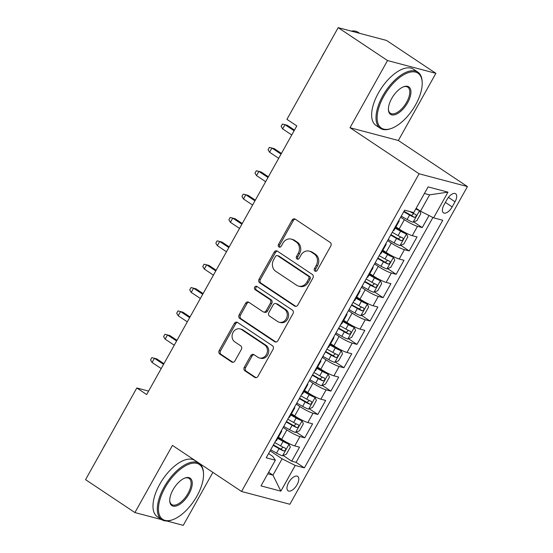 <?xml version="1.0" encoding="UTF-8"?>
<svg xmlns="http://www.w3.org/2000/svg" width="553" height="553" viewBox="0 0 553 553"><rect width="100%" height="100%" fill="white"/><g stroke="black" fill="none" stroke-linecap="round" stroke-linejoin="round"><path stroke-width="0.83" d="M314.934 271.074A1.859 1.611 -75.2 0 0 317.187 270.369L330.805 246.009A2.654 2.295 -75.2 0 0 330.148 242.421L295.267 219.168A2.654 2.295 -75.2 0 0 294.666 218.898A2.654 2.295 -75.2 0 0 292.053 220.17L278.436 244.53A1.859 1.611 -75.2 0 0 281.145 246.341L282.908 243.189A8.489 7.355 -75.2 0 1 291.279 239.11A8.489 7.355 -75.2 0 1 293.208 239.988L296.118 241.924A8.489 7.355 -75.2 0 1 298.219 253.392L296.456 256.551A1.859 1.611 -75.2 0 0 299.166 258.355L300.929 255.203A8.489 7.355 -75.2 0 1 309.3 251.131A8.489 7.355 -75.2 0 1 311.228 252.002L314.139 253.938A8.489 7.355 -75.2 0 1 316.233 265.412L314.477 268.564A1.859 1.611 -75.2 0 0 314.934 271.074M297.065 484.705A8.648 4.147 123.7 0 0 297.68 476.403A8.648 4.147 123.7 0 0 288.701 482.493A8.648 4.147 123.7 0 0 288.078 490.801A8.648 4.147 123.7 0 0 297.065 484.705M244.288 367.254A2.654 2.295 -75.2 0 0 244.944 370.835L254.733 377.36A2.654 2.295 -75.2 0 0 255.334 377.637A2.654 2.295 -75.2 0 0 257.954 376.358L273.071 349.302A2.654 2.295 -75.2 0 0 272.415 345.722L237.541 322.461A2.654 2.295 -75.2 0 0 236.94 322.192A2.654 2.295 -75.2 0 0 234.32 323.464L219.202 350.519A2.654 2.295 -75.2 0 0 219.859 354.107L231.672 361.987A2.654 2.295 -75.2 0 0 232.281 362.256A2.654 2.295 -75.2 0 0 234.894 360.985L241.364 349.406A2.654 2.295 -75.2 0 0 240.707 345.825L234.845 341.913A7.099 6.145 -75.2 0 1 232.654 333.238A7.099 6.145 -75.2 0 1 240.092 328.917A7.099 6.145 -75.2 0 1 241.702 329.65L264.666 344.954A7.099 6.145 -75.2 0 1 266.857 353.63A7.099 6.145 -75.2 0 1 259.419 357.95A7.099 6.145 -75.2 0 1 257.809 357.224L253.979 354.673A2.654 2.295 -75.2 0 0 253.378 354.397A2.654 2.295 -75.2 0 0 250.765 355.676L244.288 367.254L245.601 367.6A2.654 2.295 -75.2 0 0 246.251 371.181L256.018 377.692L254.733 377.36M172.446 445.407L134.911 512.562L85.563 479.658L136.805 387.971L146.676 394.552L296.809 125.918L286.938 119.337L338.18 27.65L387.529 60.553L350.001 127.715L419.084 173.78L241.537 491.472L172.446 445.407M294.583 306.051A2.654 2.295 -75.2 0 0 295.191 306.327A2.654 2.295 -75.2 0 0 297.804 305.049L312.929 277.993A2.654 2.295 -75.2 0 0 312.272 274.412L277.392 251.152A2.654 2.295 -75.2 0 0 276.79 250.882A2.654 2.295 -75.2 0 0 274.177 252.154L259.053 279.21A2.654 2.295 -75.2 0 0 259.71 282.797L294.583 306.051L295.848 306.383L261.016 283.143L259.71 282.797M293 313.648L277.876 340.703A2.654 2.295 -75.2 0 1 275.263 341.982A2.654 2.295 -75.2 0 1 274.661 341.706L239.781 318.452A2.654 2.295 -75.2 0 1 239.124 314.864L245.601 303.286A2.654 2.295 -75.2 0 1 248.214 302.014A2.654 2.295 -75.2 0 1 248.815 302.284L262.958 311.719A2.654 2.295 -75.2 0 0 263.567 311.989A2.654 2.295 -75.2 0 0 266.18 310.717L270.472 303.037A2.654 2.295 -75.2 0 0 269.816 299.45L255.092 289.634A1.859 1.611 -75.2 0 1 256.882 286.419L292.343 310.067A2.654 2.295 -75.2 0 1 293 313.648M283.191 455.506L291.701 461.188L299.539 447.17L294.763 445.905L299.989 436.566A10.811 1.535 -150.8 0 1 286.869 429.916L283.164 427.448M296.242 432.149L304.758 437.824L312.59 423.812L307.821 422.547L313.046 413.202A10.811 1.535 -150.8 0 1 299.92 406.559L296.221 404.091M309.3 408.791L317.816 414.467L325.648 400.448L320.878 399.19L326.097 389.844A10.811 1.535 -150.8 0 1 312.977 383.194L309.272 380.727M322.351 385.427L330.867 391.109L338.699 377.091L333.929 375.826L339.155 366.487A10.811 1.535 -150.8 0 1 326.028 359.837L322.33 357.369M335.408 362.07L343.925 367.745L351.756 353.733L346.987 352.468L352.213 343.123A10.811 1.535 -150.8 0 1 339.086 336.48L335.388 334.012M348.466 338.713L356.982 344.388L364.814 330.369L360.044 329.111L365.263 319.765A10.811 1.535 -150.8 0 1 352.143 313.116L348.438 310.648M361.517 315.348L370.033 321.03L377.865 307.012L373.095 305.747L378.321 296.408A10.811 1.535 -150.8 0 1 365.194 289.758L361.496 287.29M374.575 291.991L383.091 297.666L390.923 283.654L386.153 282.389L391.372 273.044A10.811 1.535 -150.8 0 1 378.252 266.401L374.554 263.933M387.632 268.634L396.148 274.309L403.98 260.29L399.211 259.032L404.43 249.686A10.811 1.535 -150.8 0 1 391.31 243.037L387.605 240.569M400.683 245.269L409.199 250.951L417.031 236.933L412.262 235.668A10.811 1.535 -150.8 0 1 399.142 229.025L395.927 226.882M294.763 445.905A10.811 1.535 29.2 0 1 281.643 439.262L278.429 437.119M307.821 422.547A10.811 1.535 29.2 0 1 294.701 415.904L291.486 413.762M320.878 399.19A10.811 1.535 29.2 0 1 307.751 392.54L304.537 390.397M333.929 375.826A10.811 1.535 29.2 0 1 320.809 369.183L317.595 367.04M346.987 352.468A10.811 1.535 29.2 0 1 333.867 345.825L330.653 343.683M360.044 329.111A10.811 1.535 29.2 0 1 346.918 322.461L343.703 320.318M373.095 305.747A10.811 1.535 29.2 0 1 359.975 299.104L356.761 296.961M386.153 282.389A10.811 1.535 29.2 0 1 373.033 275.747L369.819 273.604M399.211 259.032A10.811 1.535 29.2 0 1 386.084 252.382L382.87 250.239M446.928 199.647L444.059 204.783A8.378 4.016 123.7 0 0 443.458 212.829A8.378 4.016 123.7 0 0 452.16 206.926L455.029 201.79A8.378 4.016 123.7 0 0 455.631 193.744A8.378 4.016 123.7 0 0 446.928 199.647M419.084 173.78L467.437 186.568L289.883 504.26L241.537 491.472M291.701 461.188L296.083 462.343L304.371 467.873L442.759 220.26L433.607 217.841L420.487 211.191L416.146 208.294M304.371 467.873L295.226 465.453L280.862 491.147L261.002 485.893L275.359 460.2L266.214 457.78L404.596 210.168L413.748 212.587L428.105 186.893L447.971 192.147L433.607 217.841M413.741 221.912L422.257 227.587L417.487 226.329A10.811 1.535 -150.8 0 1 404.361 219.679L400.662 217.211M398.9 220.364A10.811 1.535 -150.8 0 1 399.169 221.082L393.943 230.428A10.811 1.535 -150.8 0 1 393.19 230.58M399.169 221.082A10.811 1.535 -150.8 0 1 398.416 221.235M409.199 250.951L404.43 249.686M396.148 274.309L391.372 273.044M383.091 297.666L378.321 296.408M370.033 321.03L365.263 319.765M356.982 344.388L352.213 343.123M343.925 367.745L339.155 366.487M330.867 391.109L326.097 389.844M317.816 414.467L313.046 413.202M304.758 437.824L299.989 436.566M296.083 462.343L432.923 217.495M422.257 227.587L429.004 215.511M268.62 472.262L272.961 475.158L282.099 458.803L270.106 450.806M420.487 211.191L429.626 194.843L424.434 193.467M350.001 127.715L398.347 140.497L435.882 73.342L387.529 60.553M435.882 73.342L386.533 40.438L338.18 27.65M134.911 512.562L161.746 519.661M166.819 521.002L183.264 525.35L212.877 472.366M398.347 140.497L467.437 186.568M148.612 391.095L136.805 387.971M267.77 473.783L272.961 475.158L280.862 491.147M268.564 453.564L272.691 456.315L275.359 460.2M385.842 243.728A10.811 1.535 -150.8 0 1 386.112 244.447A10.811 1.535 -150.8 0 1 385.358 244.592M372.791 267.085A10.811 1.535 -150.8 0 1 373.054 267.804A10.811 1.535 -150.8 0 1 372.3 267.956M380.139 253.938A10.811 1.535 29.2 0 0 380.886 253.786L386.112 244.447M359.733 290.443A10.811 1.535 -150.8 0 1 360.003 291.161A10.811 1.535 -150.8 0 1 359.25 291.313M367.081 277.295A10.811 1.535 29.2 0 0 367.835 277.15L373.054 267.804M346.676 313.807A10.811 1.535 -150.8 0 1 346.945 314.526A10.811 1.535 -150.8 0 1 346.192 314.671M354.024 300.659A10.811 1.535 29.2 0 0 354.777 300.507L360.003 291.161M333.625 337.164A10.811 1.535 -150.8 0 1 333.888 337.883A10.811 1.535 -150.8 0 1 333.134 338.035M340.973 324.017A10.811 1.535 29.2 0 0 341.726 323.864L346.945 314.526M320.567 360.521A10.811 1.535 -150.8 0 1 320.837 361.24A10.811 1.535 -150.8 0 1 320.083 361.392M327.915 347.374A10.811 1.535 29.2 0 0 328.669 347.229L333.888 337.883M307.509 383.886A10.811 1.535 -150.8 0 1 307.779 384.605A10.811 1.535 -150.8 0 1 307.026 384.75M314.857 370.738A10.811 1.535 29.2 0 0 315.611 370.586L320.837 361.24M294.459 407.243A10.811 1.535 -150.8 0 1 294.721 407.962A10.811 1.535 -150.8 0 1 293.968 408.114M301.807 394.095A10.811 1.535 29.2 0 0 302.56 393.943L307.779 384.605M281.401 430.6A10.811 1.535 -150.8 0 1 281.671 431.319A10.811 1.535 -150.8 0 1 280.917 431.471M288.749 417.453A10.811 1.535 29.2 0 0 289.502 417.308L294.721 407.962M275.691 440.817A10.811 1.535 29.2 0 0 276.445 440.665L281.671 431.319M282.099 458.803L295.226 465.453M429.626 194.843L447.971 192.147M316.053 271.267A1.859 1.611 -75.2 0 1 315.784 268.91L317.54 265.758A8.489 7.355 -75.2 0 0 315.445 254.283L314.139 253.938M309.3 251.131L310.606 251.477A8.489 7.355 -75.2 0 1 312.535 252.348L315.445 254.283M291.279 239.11L292.585 239.456A8.489 7.355 -75.2 0 1 294.521 240.334L297.424 242.269A8.489 7.355 -75.2 0 1 299.526 253.737L297.763 256.889A1.859 1.611 -75.2 0 0 298.032 259.253M295.288 219.182A2.654 2.295 -75.2 0 0 293.36 220.516L279.742 244.875A1.859 1.611 -75.2 0 0 280.012 247.239M277.412 251.166A2.654 2.295 -75.2 0 0 275.484 252.5L260.359 279.555A2.654 2.295 -75.2 0 0 261.016 283.143M308.802 278.705A1.859 1.611 -75.2 0 0 308.346 276.196L277.73 255.783A1.859 1.611 -75.2 0 0 275.477 256.488L273.617 259.813A8.489 7.355 -75.2 0 0 275.719 271.281L296.643 285.237A8.489 7.355 -75.2 0 0 298.572 286.108A8.489 7.355 -75.2 0 0 306.943 282.03L308.802 278.705L310.109 279.051A1.859 1.611 -75.2 0 0 309.652 276.541L308.346 276.196M277.309 255.597L278.615 255.942A1.859 1.611 -75.2 0 1 279.037 256.129L309.652 276.541M298.572 286.108L299.878 286.454A8.489 7.355 -75.2 0 0 308.249 282.376L306.943 282.03M310.109 279.051L308.249 282.376M275.947 342.037L241.087 318.798L239.781 318.452M248.836 302.297A2.654 2.295 -75.2 0 0 246.908 303.632L240.431 315.21A2.654 2.295 -75.2 0 0 241.087 318.798M263.567 311.989L264.873 312.334A2.654 2.295 -75.2 0 0 267.486 311.062L271.779 303.383A2.654 2.295 -75.2 0 0 271.122 299.795L256.398 289.979L255.092 289.634M257.097 286.565A1.859 1.611 -75.2 0 0 256.398 289.979M277.641 321.507A7.099 6.145 -75.2 0 0 279.251 322.233A7.099 6.145 -75.2 0 0 286.689 317.913A7.099 6.145 -75.2 0 0 284.491 309.238L276.403 303.846A2.654 2.295 -75.2 0 0 275.802 303.569A2.654 2.295 -75.2 0 0 273.189 304.841L268.889 312.528A2.654 2.295 -75.2 0 0 269.546 316.109L277.641 321.507M279.251 322.233L280.558 322.579A7.099 6.145 -75.2 0 0 287.995 318.258A7.099 6.145 -75.2 0 0 285.797 309.583L284.491 309.238M275.802 303.569L277.108 303.915A2.654 2.295 -75.2 0 1 277.71 304.191L285.797 309.583M254 354.687A2.654 2.295 -75.2 0 0 252.071 356.021L245.601 367.6M259.419 357.95L260.726 358.296A7.099 6.145 -75.2 0 0 268.164 353.975A7.099 6.145 -75.2 0 0 265.972 345.3L264.666 344.954M240.092 328.917L241.398 329.263A7.099 6.145 -75.2 0 1 243.009 329.996L265.972 345.3M237.562 322.475A2.654 2.295 -75.2 0 0 235.626 323.809L220.509 350.865A2.654 2.295 -75.2 0 0 221.165 354.452L232.958 362.319L231.672 361.987M419.471 210.513A7.161 1.016 -150.8 0 1 415.773 208.958M416.9 208.799A3.65 0.518 -150.8 0 1 416.043 208.474M413.112 222.175L419.575 210.61L420.847 213.562L416.934 220.571L413.015 222.216A7.161 1.016 -150.8 0 1 407.105 219.493L401.243 216.175M403.725 211.737L409.586 215.055A7.161 1.016 29.2 0 0 414.273 217.357C416.126 216.907 416.644 215.967 415.835 214.55A7.161 1.016 -150.8 0 1 411.149 212.255L409.987 211.592M413.748 213.624L411.432 215.463A3.65 0.518 -150.8 0 1 409.953 214.688L403.966 211.301M294.486 130.073L287.332 125.303L284.982 124.681L282.631 128.884L291.756 134.967M282.631 128.884L281.111 126.381L282.417 124.045L284.982 124.681L294.106 130.764M415.614 104.821A32.98 15.809 123.7 0 0 422.181 82.411A32.98 15.809 123.7 0 0 407.817 72.83A32.98 15.809 123.7 0 0 383.727 96.388A32.98 15.809 123.7 0 0 391.531 128.386A32.98 15.809 123.7 0 0 415.614 104.821M391.531 128.386L390.736 128.669A33.795 16.203 -56.3 0 1 380.333 128.324A33.795 16.203 -56.3 0 1 382.745 95.89A33.795 16.203 -56.3 0 1 417.826 72.097A33.795 16.203 -56.3 0 1 422.146 81.568L422.181 82.411M407.644 102.713A16.493 7.908 -56.3 0 1 395.595 114.492A16.493 7.908 -56.3 0 1 388.413 109.701A16.493 7.908 -56.3 0 1 391.697 98.496A16.493 7.908 -56.3 0 1 403.738 86.717A16.493 7.908 -56.3 0 1 407.644 102.713M388.4 109.266A15.678 7.514 123.7 0 0 390.377 113.254A15.678 7.514 123.7 0 0 406.655 102.215A15.678 7.514 123.7 0 0 407.775 87.167A15.678 7.514 123.7 0 0 403.337 86.876M351.238 31.099A33.795 16.203 -56.3 0 1 358.213 32.344L359.706 33.339M321.756 57.042A24.332 11.661 -56.3 0 1 323.166 54.325A24.332 11.661 -56.3 0 1 324.763 51.657M380.333 128.324L375.985 125.434A33.795 16.203 -56.3 0 1 378.397 92.994A33.795 16.203 -56.3 0 1 413.485 69.201L417.826 72.097M196.937 496.096A32.98 15.809 123.7 0 0 203.504 473.686A32.98 15.809 123.7 0 0 189.14 464.098A32.98 15.809 123.7 0 0 165.05 487.663A32.98 15.809 123.7 0 0 172.854 519.654A32.98 15.809 123.7 0 0 196.937 496.096M172.854 519.654L172.066 519.944A33.795 16.203 -56.3 0 1 161.656 519.599A33.795 16.203 -56.3 0 1 164.068 487.165A33.795 16.203 -56.3 0 1 199.149 463.373A33.795 16.203 -56.3 0 1 203.469 472.843L203.504 473.686M188.967 493.988A16.493 7.908 -56.3 0 1 176.925 505.767A16.493 7.908 -56.3 0 1 169.736 500.977A16.493 7.908 -56.3 0 1 173.02 489.771A16.493 7.908 -56.3 0 1 185.061 477.992A16.493 7.908 -56.3 0 1 188.967 493.988M169.73 500.541A15.678 7.514 123.7 0 0 171.707 504.53A15.678 7.514 123.7 0 0 187.979 493.49A15.678 7.514 123.7 0 0 189.098 478.442A15.678 7.514 123.7 0 0 184.661 478.145M103.079 448.317A24.332 11.661 -56.3 0 1 104.489 445.6A24.332 11.661 -56.3 0 1 106.093 442.932M161.656 519.599L157.315 516.702A33.795 16.203 -56.3 0 1 159.727 484.269A33.795 16.203 -56.3 0 1 194.808 460.476L199.149 463.373M388.185 239.532L394.047 242.85A7.161 1.016 -150.8 0 0 399.957 245.573L403.877 243.928L407.796 236.926L406.483 233.898A7.161 1.016 -150.8 0 1 400.579 231.175L395.222 228.14M406.483 233.898L403.918 232.184A3.65 0.518 -150.8 0 1 400.939 230.808L395.464 227.705M390.667 235.094L396.529 238.412A7.161 1.016 29.2 0 0 401.215 240.714C403.068 240.265 403.586 239.331 402.784 237.914A7.161 1.016 -150.8 0 1 398.098 235.613L392.236 232.295M400.697 236.981L398.374 238.82A3.65 0.518 -150.8 0 1 396.895 238.046L390.909 234.659M281.436 153.43L274.274 148.66L271.924 148.038L269.574 152.248L278.698 158.324M269.574 152.248L268.053 149.739L269.359 147.402L271.924 148.038L281.048 154.121M375.134 262.896L380.996 266.214A7.161 1.016 -150.8 0 0 386.906 268.938L390.826 267.293L394.738 260.283L393.432 257.256A7.161 1.016 -150.8 0 1 387.522 254.532L382.164 251.504M393.432 257.256L390.86 255.541A3.65 0.518 -150.8 0 1 387.888 254.166L382.413 251.062M377.609 258.451L383.471 261.776A7.161 1.016 29.2 0 0 388.158 264.078C390.01 263.622 390.536 262.689 389.727 261.272A7.161 1.016 -150.8 0 1 385.04 258.97L379.178 255.652M387.639 260.345L385.317 262.184A3.65 0.518 -150.8 0 1 383.837 261.41L377.858 258.016M268.378 176.794L261.223 172.024L258.873 171.402L256.523 175.605L265.64 181.688M256.523 175.605L255.002 173.096L256.302 170.759L258.873 171.402L267.991 177.485M362.077 286.254L367.939 289.572A7.161 1.016 -150.8 0 0 373.849 292.295L377.768 290.65L381.688 283.641L380.374 280.613A7.161 1.016 -150.8 0 1 374.464 277.889L369.114 274.862M380.374 280.613L377.81 278.906A3.65 0.518 -150.8 0 1 374.83 277.523L369.356 274.426M364.558 281.816L370.42 285.134A7.161 1.016 29.2 0 0 375.107 287.436C376.959 286.986 377.478 286.046 376.669 284.629A7.161 1.016 -150.8 0 1 371.982 282.334L366.121 279.009M374.588 283.703L372.266 285.542A3.65 0.518 -150.8 0 1 370.786 284.767L364.8 281.38M255.32 200.151L248.166 195.382L245.815 194.76L243.465 198.962L252.59 205.045M243.465 198.962L241.944 196.46L243.251 194.124L245.815 194.76L254.94 200.843M349.019 309.611L354.881 312.929A7.161 1.016 -150.8 0 0 360.791 315.652L364.71 314.007L368.63 307.005L367.323 303.977A7.161 1.016 -150.8 0 1 361.413 301.254L356.056 298.219M367.323 303.977L364.752 302.263A3.65 0.518 -150.8 0 1 361.78 300.887L356.298 297.784M351.501 305.173L357.362 308.491A7.161 1.016 29.2 0 0 362.049 310.793C363.902 310.344 364.427 309.41 363.618 307.993A7.161 1.016 -150.8 0 1 358.932 305.691L353.07 302.373M361.531 307.06L359.208 308.899A3.65 0.518 -150.8 0 1 357.729 308.125L351.743 304.738M242.269 223.509L235.115 218.739L232.758 218.117L230.407 222.327L239.532 228.403M230.407 222.327L228.887 219.818L230.193 217.481L232.758 218.117L241.882 224.2M335.968 332.975L341.83 336.293A7.161 1.016 -150.8 0 0 347.74 339.017L351.66 337.371L355.572 330.362L354.266 327.335A7.161 1.016 -150.8 0 1 348.355 324.611L343.005 321.583M354.266 327.335L351.701 325.62A3.65 0.518 -150.8 0 1 348.722 324.245L343.247 321.141M338.443 328.53L344.312 331.855A7.161 1.016 29.2 0 0 348.991 334.157C350.844 333.701 351.369 332.768 350.561 331.351A7.161 1.016 -150.8 0 1 345.874 329.049L340.012 325.731M348.473 330.424L346.157 332.263A3.65 0.518 -150.8 0 1 344.671 331.489L338.692 328.095M229.212 246.873L222.057 242.103L219.707 241.481L217.357 245.684L226.474 251.767M217.357 245.684L215.836 243.175L217.135 240.838L219.707 241.481L228.824 247.564M322.911 356.332L328.772 359.65A7.161 1.016 -150.8 0 0 334.683 362.374L338.602 360.729L342.521 353.72L341.208 350.692A7.161 1.016 -150.8 0 1 335.298 347.968L329.947 344.941M341.208 350.692L338.643 348.984A3.65 0.518 -150.8 0 1 335.664 347.602L330.189 344.505M325.392 351.895L331.254 355.213A7.161 1.016 29.2 0 0 335.941 357.515C337.793 357.065 338.312 356.125 337.503 354.708A7.161 1.016 -150.8 0 1 332.823 352.413L326.954 349.088M335.422 353.782L333.1 355.62A3.65 0.518 -150.8 0 1 331.62 354.846L325.634 351.459M216.154 270.23L208.999 265.461L206.649 264.839L204.299 269.041L213.423 275.124M204.299 269.041L202.778 266.539L204.085 264.203L206.649 264.839L215.774 270.922M309.853 379.69L315.715 383.008A7.161 1.016 -150.8 0 0 321.625 385.731L325.544 384.086L329.464 377.084L328.157 374.056A7.161 1.016 -150.8 0 1 322.247 371.333L316.89 368.298M328.157 374.056L325.586 372.342A3.65 0.518 -150.8 0 1 322.613 370.966L317.132 367.863M312.334 375.252L318.196 378.57A7.161 1.016 29.2 0 0 322.883 380.872C324.735 380.423 325.261 379.489 324.452 378.072A7.161 1.016 -150.8 0 1 319.765 375.77L313.904 372.452M322.364 377.139L320.042 378.978A3.65 0.518 -150.8 0 1 318.563 378.204L312.576 374.816M203.103 293.588L195.949 288.818L193.591 288.196L191.241 292.406L200.366 298.482M191.241 292.406L189.72 289.896L191.027 287.56L193.591 288.196L202.716 294.279M296.802 403.054L302.664 406.372A7.161 1.016 -150.8 0 0 308.574 409.096L312.493 407.45L316.406 400.441L315.099 397.413A7.161 1.016 -150.8 0 1 309.189 394.69L303.839 391.662M315.099 397.413L312.535 395.699A3.65 0.518 -150.8 0 1 309.556 394.324L304.081 391.22M299.284 398.609L305.145 401.934A7.161 1.016 29.2 0 0 309.832 404.236C311.678 403.78 312.203 402.847 311.394 401.43A7.161 1.016 -150.8 0 1 306.708 399.128L300.846 395.81M309.307 400.503L306.991 402.342A3.65 0.518 -150.8 0 1 305.505 401.568L299.526 398.174M190.045 316.952L182.891 312.182L180.541 311.56L178.19 315.763L187.308 321.846M178.19 315.763L176.67 313.254L177.976 310.917L180.541 311.56L189.658 317.643M283.744 426.411L289.606 429.729A7.161 1.016 -150.8 0 0 295.516 432.453L299.436 430.808L303.355 423.798L302.042 420.771A7.161 1.016 -150.8 0 1 296.132 418.047L290.781 415.02M302.042 420.771L299.477 419.063A3.65 0.518 -150.8 0 1 296.498 417.681L291.023 414.584M286.226 421.974L292.088 425.292A7.161 1.016 29.2 0 0 296.774 427.593C298.627 427.144 299.145 426.204 298.344 424.787A7.161 1.016 -150.8 0 1 293.657 422.492L287.795 419.167M296.256 423.861L293.933 425.699A3.65 0.518 -150.8 0 1 292.454 424.925L286.468 421.538M176.988 340.309L169.833 335.54L167.483 334.918L165.133 339.12L174.257 345.203M165.133 339.12L163.612 336.618L164.918 334.282L167.483 334.918L176.607 341.001M270.687 449.769L276.548 453.087A7.161 1.016 -150.8 0 0 282.459 455.81L286.378 454.165L290.297 447.163L288.991 444.135A7.161 1.016 -150.8 0 1 283.081 441.412L277.724 438.377M288.991 444.135L286.419 442.421A3.65 0.518 -150.8 0 1 283.447 441.045L277.972 437.941M273.168 445.331L279.03 448.649A7.161 1.016 29.2 0 0 283.717 450.951C285.569 450.501 286.095 449.568 285.286 448.151A7.161 1.016 -150.8 0 1 280.599 445.849L274.737 442.531M283.198 447.218L280.876 449.057A3.65 0.518 -150.8 0 1 279.396 448.283L273.417 444.895M163.937 363.667L156.782 358.897L154.425 358.275L152.075 362.485L161.2 368.561M152.075 362.485L150.554 359.975L151.861 357.639L154.425 358.275L163.55 364.358M281.643 439.262L286.869 429.916M294.701 415.904L299.92 406.559M307.751 392.54L312.977 383.194M320.809 369.183L326.028 359.837M333.867 345.825L339.086 336.48M346.918 322.461L352.143 313.116M359.975 299.104L365.194 289.758M373.033 275.747L378.252 266.401M386.084 252.382L391.31 243.037M399.142 229.025L404.361 219.679M412.262 235.668L417.487 226.329M448.435 197.386L455.029 201.79M445.386 202.405L452.16 206.926M317.54 265.758L316.233 265.412M312.535 252.348L311.228 252.002M297.763 256.889L296.456 256.551M299.526 253.737L298.219 253.392M297.424 242.269L296.118 241.924M294.521 240.334L293.208 239.988M279.742 244.875L278.436 244.53M293.36 220.516L292.053 220.17M315.784 268.91L314.477 268.564M260.359 279.555L259.053 279.21M275.484 252.5L274.177 252.154M279.037 256.129L277.73 255.783M275.919 342.037L274.661 341.706M240.431 315.21L239.124 314.864M246.908 303.632L245.601 303.286M267.486 311.062L266.18 310.717M271.779 303.383L270.472 303.037M271.122 299.795L269.816 299.45M277.71 304.191L276.403 303.846M252.071 356.021L250.765 355.676M243.009 329.996L241.702 329.65M221.165 354.452L219.859 354.107M220.509 350.865L219.202 350.519M235.626 323.809L234.32 323.464M246.251 371.181L244.944 370.835M407.105 219.493L409.586 215.055M411.432 215.463L414.273 217.357M400.054 245.532L406.517 233.974M398.098 235.613L400.579 231.175M394.047 242.85L396.529 238.412M398.374 238.82L401.215 240.714M387.003 268.896L393.466 257.332M385.04 258.97L387.522 254.532M380.996 266.214L383.471 261.776M385.317 262.184L388.158 264.078M373.946 292.254L380.409 280.689M371.982 282.334L374.464 277.889M367.939 289.572L370.42 285.134M372.266 285.542L375.107 287.436M360.895 315.611L367.351 304.053M358.932 305.691L361.413 301.254M354.881 312.929L357.362 308.491M359.208 308.899L362.049 310.793M347.837 338.975L354.3 327.411M345.874 329.049L348.355 324.611M341.83 336.293L344.312 331.855M346.157 332.263L348.991 334.157M334.779 362.333L341.242 350.768M332.823 352.413L335.298 347.968M328.772 359.65L331.254 355.213M333.1 355.62L335.941 357.515M321.728 385.69L328.185 374.132M319.765 375.77L322.247 371.333M315.715 383.008L318.196 378.57M320.042 378.978L322.883 380.872M308.671 409.054L315.134 397.489M306.708 399.128L309.189 394.69M302.664 406.372L305.145 401.934M306.991 402.342L309.832 404.236M295.613 432.411L302.076 420.847M293.657 422.492L296.132 418.047M289.606 429.729L292.088 425.292M293.933 425.699L296.774 427.593M282.562 455.769L289.025 444.211M280.599 445.849L283.081 441.412M276.548 453.087L279.03 448.649M280.876 449.057L283.717 450.951"/></g></svg>
